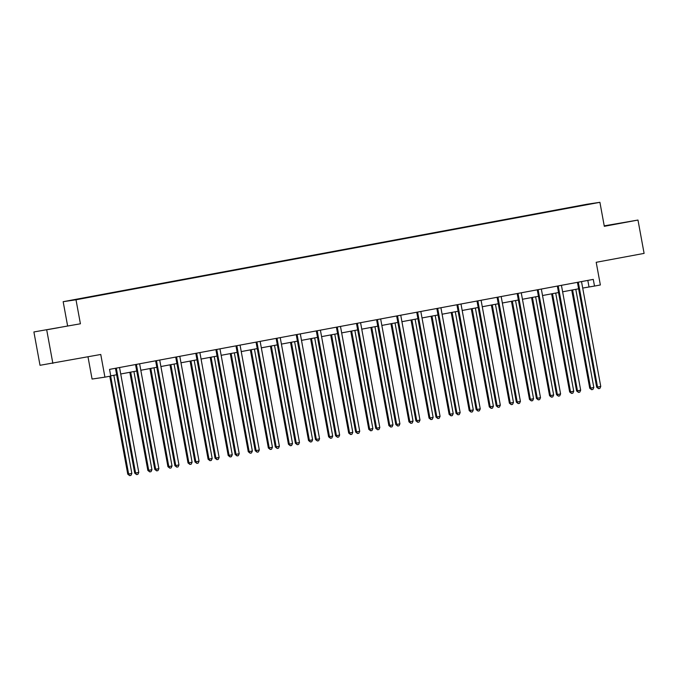 <?xml version="1.0" encoding="UTF-8"?>
<svg xmlns="http://www.w3.org/2000/svg" width="678" height="678" viewBox="0 0 678 678"><rect width="100%" height="100%" fill="white"/><g stroke="black" fill="none" stroke-linecap="round" stroke-linejoin="round"><path stroke-width="1.02" d="M58.639 327.677L47.884 329.576L58.639 327.677M617.692 223.672L606.929 225.571L617.692 223.672M80.411 323.787L33.9 331.957L80.411 323.787L76.004 299.786L599.911 202.315L604.31 226.316L637.981 220.053L604.225 225.859M637.981 220.053L644.1 253.394L596.199 262.301L600.361 284.972L594.504 286.065L593.284 279.395L109.548 369.383L110.777 376.053L104.921 377.146L100.759 354.475L40.019 365.298L33.9 331.957M46.74 330.05L52.859 363.383M87.996 356.848L92.072 379.053L104.921 377.146M67.571 325.694L63.164 301.693L587.063 204.231L599.911 202.315M94.674 296.176L99.912 295.201M563.104 209.07L94.589 295.981M76.004 299.786L63.164 301.693M101.132 295.015L99.861 294.964M101.03 294.786L119.998 291.464M121.218 291.277L119.947 291.226M121.116 291.048L140.083 287.726M141.304 287.54L140.032 287.489M141.202 287.311L160.169 283.989M161.389 283.802L160.118 283.751M161.288 283.574L180.255 280.251M181.475 280.065L180.204 280.014M181.373 279.844L200.341 276.514M201.561 276.327L200.29 276.277M201.459 276.107L220.426 272.776M221.647 272.59L220.375 272.539M221.545 272.37L240.512 269.039M241.732 268.852L240.461 268.802M241.631 268.632L260.598 265.31M261.818 265.115L260.547 265.064M261.716 264.895L280.684 261.572M281.904 261.377L280.633 261.327M281.802 261.157L300.769 257.835M301.99 257.648L300.718 257.598M301.888 257.42L320.855 254.097M322.075 253.911L320.804 253.86M321.974 253.682L340.941 250.36M342.161 250.174L340.89 250.123M342.059 249.945L361.018 246.623M362.247 246.436L360.976 246.385M362.145 246.207L381.104 242.885M382.333 242.699L381.061 242.648M382.231 242.47L401.19 239.148M402.418 238.961L401.147 238.91M402.308 238.741L421.275 235.41M422.504 235.224L421.233 235.173M422.394 235.003L441.361 231.673M442.59 231.486L441.319 231.435M442.48 231.266L461.447 227.935M462.676 227.749L461.404 227.698M462.565 227.528L481.533 224.206M482.761 224.011L481.49 223.96M482.651 223.791L501.618 220.469M502.847 220.274L501.576 220.231M502.737 220.053L521.704 216.731M522.933 216.545L521.662 216.494M522.823 216.316L541.79 212.994M543.019 212.807L541.747 212.756M542.909 212.578L561.876 209.256M562.994 208.841L561.833 209.019M582.699 288.057L594.504 286.065M110.743 375.858L116.65 374.756M120.726 373.993L136.736 371.019M140.812 370.256L156.821 367.281M160.898 366.527L176.907 363.544M180.984 362.789L196.993 359.806M201.069 359.052L217.079 356.069M221.155 355.314L237.164 352.34M241.241 351.577L257.25 348.602M261.327 347.839L277.336 344.865M281.412 344.102L297.422 341.127M301.498 340.364L317.507 337.39M321.584 336.627L337.593 333.652M341.67 332.89L357.679 329.915M361.755 329.161L377.765 326.177M381.841 325.423L397.85 322.44M401.927 321.686L417.936 318.702M422.013 317.948L438.022 314.973M442.098 314.211L458.108 311.236M462.184 310.473L478.193 307.498M482.27 306.736L498.279 303.761M502.356 302.998L518.365 300.023M522.441 299.261L538.451 296.286M542.527 295.523L558.536 292.549M562.613 291.794L578.622 288.811M587.818 280.412L589.004 286.879M578.402 282.785L577.537 282.912L596.674 387.189L597.538 387.062L578.402 282.785A1.356 1.314 81.5 0 0 578.215 282.302L578.156 282.209M600.759 386.46L599.852 388.418L598.564 388.655L597.538 387.062L600.759 386.46L581.622 282.184A1.356 1.314 81.5 0 1 581.622 281.675L581.648 281.556M577.537 282.912A1.356 1.314 81.5 0 0 577.351 282.438L577.309 282.362M598.564 388.655L596.674 387.189M571.724 290.099L589.733 388.223L593.818 387.494L575.8 289.337M572.588 289.938L590.597 388.096L591.623 389.689L589.733 388.223M593.818 387.494L592.911 389.452L591.623 389.689M558.316 286.523L557.452 286.65L576.588 390.926L577.453 390.799L558.316 286.523A1.356 1.314 81.5 0 0 558.13 286.04L558.07 285.947M580.673 390.197L579.766 392.147L578.478 392.393L577.453 390.799L580.673 390.197L561.537 285.921A1.356 1.314 81.5 0 1 561.537 285.413L561.562 285.294M557.452 286.65A1.356 1.314 81.5 0 0 557.265 286.167L557.223 286.099M578.478 392.393L576.588 390.926M538.23 290.26L537.366 290.387L556.502 394.664L557.367 394.537L538.23 290.26A1.356 1.314 81.5 0 0 538.044 289.777L537.985 289.684M560.587 393.935L559.681 395.884L558.392 396.13L557.367 394.537L560.587 393.935L541.451 289.659A1.356 1.314 81.5 0 1 541.451 289.142L541.476 289.031M537.366 290.387A1.356 1.314 81.5 0 0 537.179 289.904L537.137 289.837M558.392 396.13L556.502 394.664M551.638 293.828L569.647 391.96L570.512 391.833L573.732 391.231L555.714 293.074M552.502 293.676L570.512 391.833L571.537 393.426L569.647 391.96M573.732 391.231L572.825 393.181L571.537 393.426M531.552 297.566L549.561 395.698L550.426 395.571L553.646 394.969L535.628 296.811M532.416 297.405L550.426 395.571L551.451 397.164L549.561 395.698M553.646 394.969L552.74 396.918L551.451 397.164M518.145 293.998L517.28 294.125L536.417 398.401L537.281 398.274L518.145 293.998A1.356 1.314 81.5 0 0 517.958 293.515L517.899 293.421M540.502 397.672L539.595 399.622L538.307 399.867L537.281 398.274L540.502 397.672L521.365 293.396A1.356 1.314 81.5 0 1 521.365 292.879L521.39 292.769M517.28 294.125A1.356 1.314 81.5 0 0 517.094 293.642L517.051 293.574M538.307 399.867L536.417 398.401M511.466 301.303L529.476 399.435L530.34 399.308L533.561 398.706L515.543 300.549M512.331 301.142L530.34 399.308L531.366 400.901L529.476 399.435M533.561 398.706L532.654 400.656L531.366 400.901M498.059 297.735L497.194 297.862L516.331 402.139L517.195 402.012L498.059 297.735A1.356 1.314 81.5 0 0 497.872 297.252L497.813 297.15M520.416 401.41L519.509 403.359L518.221 403.596L517.195 402.012L520.416 401.41L501.279 297.134A1.356 1.314 81.5 0 1 501.279 296.617L501.305 296.506M497.194 297.862A1.356 1.314 81.5 0 0 497.008 297.379L496.966 297.311M518.221 403.596L516.331 402.139M491.38 305.041L509.39 403.173L513.475 402.444L495.457 304.286M492.245 304.88L510.254 403.037L511.28 404.63L509.39 403.173M513.475 402.444L512.568 404.393L511.28 404.63M477.973 301.473L477.109 301.6L496.245 405.876L497.11 405.741L477.973 301.473A1.356 1.314 81.5 0 0 477.795 300.99L477.727 300.888M500.33 405.147L499.423 407.097L498.135 407.334L497.11 405.741L500.33 405.147L481.194 300.871A1.356 1.314 81.5 0 1 481.194 300.354L481.219 300.244M477.109 301.6A1.356 1.314 81.5 0 0 476.922 301.117L476.88 301.049M498.135 407.334L496.245 405.876M471.295 308.778L489.304 406.91L493.389 406.181L475.371 308.015M472.159 308.617L490.169 406.775L491.194 408.368L489.304 406.91M493.389 406.181L492.482 408.131L491.194 408.368M457.887 305.202L457.023 305.337L476.159 409.614L477.024 409.478L457.887 305.202A1.356 1.314 81.5 0 0 457.709 304.727L457.642 304.625M480.244 408.885L479.338 410.834L478.049 411.071L477.024 409.478L480.244 408.885L461.108 304.608A1.356 1.314 81.5 0 1 461.108 304.091L461.133 303.981M457.023 305.337A1.356 1.314 81.5 0 0 456.836 304.854L456.794 304.786M478.049 411.071L476.159 409.614M451.209 312.516L469.218 410.648L473.303 409.919L455.285 311.753M452.073 312.355L470.083 410.512L471.108 412.105L469.218 410.648M473.303 409.919L472.397 411.868L471.108 412.105M437.802 308.939L436.937 309.075L456.074 413.351L456.938 413.216L437.802 308.939A1.356 1.314 81.5 0 0 437.624 308.465L437.556 308.363M460.159 412.622L459.252 414.572L457.964 414.809L456.938 413.216L460.159 412.622L441.022 308.346A1.356 1.314 81.5 0 1 441.022 307.829L441.047 307.719M436.937 309.075A1.356 1.314 81.5 0 0 436.751 308.592L436.708 308.524M457.964 414.809L456.074 413.351M431.123 316.253L449.133 414.377L453.218 413.656L435.2 315.49M431.988 316.092L449.997 414.25L451.023 415.843L449.133 414.377M453.218 413.656L452.311 415.606L451.023 415.843M417.716 312.677L416.851 312.812L435.988 417.08L436.852 416.953L417.716 312.677A1.356 1.314 81.5 0 0 417.538 312.202L417.47 312.1M440.073 416.36L439.166 418.309L437.878 418.546L436.852 416.953L440.073 416.36L420.936 312.083A1.356 1.314 81.5 0 1 420.936 311.566L420.962 311.456M416.851 312.812A1.356 1.314 81.5 0 0 416.665 312.329L416.623 312.261M437.878 418.546L435.988 417.08M411.038 319.991L429.047 418.114L433.132 417.385L415.114 319.228M411.902 319.83L429.911 417.987L430.937 419.58L429.047 418.114M433.132 417.385L432.225 419.343L430.937 419.58M397.63 316.414L396.766 316.541L415.902 420.818L416.767 420.691L397.63 316.414A1.356 1.314 81.5 0 0 397.452 315.931L397.384 315.838M419.987 420.089L419.08 422.047L417.792 422.284L416.767 420.691L419.987 420.089L400.851 315.821A1.356 1.314 81.5 0 1 400.851 315.304L400.876 315.185M396.766 316.541A1.356 1.314 81.5 0 0 396.579 316.067L396.537 315.999M417.792 422.284L415.902 420.818M377.544 320.152L376.68 320.279L395.816 424.555L396.681 424.428L377.544 320.152A1.356 1.314 81.5 0 0 377.366 319.669L377.299 319.575M399.901 423.826L398.995 425.784L397.706 426.021L396.681 424.428L399.901 423.826L380.765 319.55A1.356 1.314 81.5 0 1 380.765 319.041L380.79 318.923M376.68 320.279A1.356 1.314 81.5 0 0 376.493 319.804L376.451 319.736M397.706 426.021L395.816 424.555M357.459 323.889L356.594 324.016L375.731 428.293L376.604 428.165L357.459 323.889A1.356 1.314 81.5 0 0 357.281 323.406L357.213 323.313M379.816 427.564L378.909 429.521L377.621 429.759L376.604 428.165L379.816 427.564L360.679 323.287A1.356 1.314 81.5 0 1 360.679 322.779L360.704 322.66M356.594 324.016A1.356 1.314 81.5 0 0 356.408 323.542L356.365 323.465M377.621 429.759L375.731 428.293M337.373 327.627L336.508 327.754L355.645 432.03L356.518 431.903L337.373 327.627A1.356 1.314 81.5 0 0 337.195 327.143L337.127 327.05M359.73 431.301L358.823 433.25L357.535 433.496L356.518 431.903L359.73 431.301L340.593 327.025A1.356 1.314 81.5 0 1 340.593 326.508L340.619 326.398M336.508 327.754A1.356 1.314 81.5 0 0 336.322 327.271L336.28 327.203M357.535 433.496L355.645 432.03M317.287 331.364L316.423 331.491L335.559 435.768L336.432 435.64L317.287 331.364A1.356 1.314 81.5 0 0 317.109 330.881L317.041 330.788M339.644 435.039L338.737 436.988L337.449 437.234L336.432 435.64L339.644 435.039L320.508 330.762A1.356 1.314 81.5 0 1 320.508 330.245L320.533 330.135M316.423 331.491A1.356 1.314 81.5 0 0 316.236 331.008L316.194 330.94M337.449 437.234L335.559 435.768M297.201 335.101L296.337 335.229L315.473 439.505L316.346 439.378L297.201 335.101A1.356 1.314 81.5 0 0 297.023 334.618L296.956 334.517M319.558 438.776L318.652 440.725L317.363 440.963L316.346 439.378L319.558 438.776L300.422 334.5A1.356 1.314 81.5 0 1 300.422 333.983L300.447 333.873M296.337 335.229A1.356 1.314 81.5 0 0 296.15 334.746L296.108 334.678M317.363 440.963L315.473 439.505M277.116 338.839L276.251 338.966L295.388 443.243L296.261 443.107L277.116 338.839A1.356 1.314 81.5 0 0 276.938 338.356L276.87 338.254M299.473 442.514L298.566 444.463L297.278 444.7L296.261 443.107L299.473 442.514L280.336 338.237A1.356 1.314 81.5 0 1 280.336 337.72L280.361 337.61M276.251 338.966A1.356 1.314 81.5 0 0 276.065 338.483L276.022 338.415M297.278 444.7L295.388 443.243M257.03 342.568L256.165 342.704L275.302 446.98L276.175 446.844L257.03 342.568A1.356 1.314 81.5 0 0 256.852 342.093L256.784 341.992M279.387 446.251L278.48 448.2L277.192 448.438L276.175 446.844L279.387 446.251L260.25 341.975A1.356 1.314 81.5 0 1 260.25 341.458L260.276 341.348M256.165 342.704A1.356 1.314 81.5 0 0 255.979 342.221L255.937 342.153M277.192 448.438L275.302 446.98M236.944 346.305L236.08 346.441L255.216 450.717L256.089 450.582L236.944 346.305A1.356 1.314 81.5 0 0 236.766 345.831L236.707 345.729M259.301 449.989L258.394 451.938L257.106 452.175L256.089 450.582L259.301 449.989L240.165 345.712A1.356 1.314 81.5 0 1 240.165 345.195L240.19 345.085M236.08 346.441A1.356 1.314 81.5 0 0 235.893 345.958L235.851 345.89M257.106 452.175L255.216 450.717M216.858 350.043L215.994 350.179L235.13 454.446L236.003 454.319L216.858 350.043A1.356 1.314 81.5 0 0 216.68 349.568L216.621 349.467M239.215 453.726L238.309 455.675L237.02 455.913L236.003 454.319L239.215 453.726L220.079 349.45A1.356 1.314 81.5 0 1 220.079 348.933L220.104 348.823M215.994 350.179A1.356 1.314 81.5 0 0 215.807 349.695L215.765 349.628M237.02 455.913L235.13 454.446M390.952 323.728L408.961 421.852L413.046 421.123L395.028 322.965M391.816 323.567L409.826 421.724L410.851 423.318L408.961 421.852M413.046 421.123L412.139 423.08L410.851 423.318M370.866 327.466L388.875 425.589L389.74 425.462L392.96 424.86L374.951 326.703M371.73 327.305L389.74 425.462L390.765 427.055L388.875 425.589M392.96 424.86L392.054 426.818L390.765 427.055M350.78 331.195L368.79 429.327L369.654 429.199L372.875 428.598L354.865 330.44M351.645 331.042L369.654 429.199L370.68 430.793L368.79 429.327M372.875 428.598L371.968 430.547L370.68 430.793M330.695 334.932L348.704 433.064L349.568 432.937L352.789 432.335L334.779 334.178M331.559 334.771L349.568 432.937L350.594 434.53L348.704 433.064M352.789 432.335L351.882 434.284L350.594 434.53M310.609 338.669L328.618 436.801L329.483 436.674L332.703 436.073L314.694 337.915M311.473 338.508L329.483 436.674L330.508 438.268L328.618 436.801M332.703 436.073L331.796 438.022L330.508 438.268M290.523 342.407L308.532 440.539L309.397 440.412L312.617 439.81L294.608 341.653M291.387 342.246L309.397 440.412L310.422 441.997L308.532 440.539M312.617 439.81L311.711 441.759L310.422 441.997M270.437 346.144L288.447 444.276L292.532 443.548L274.522 345.39M271.302 345.983L289.311 444.141L290.337 445.734L288.447 444.276M292.532 443.548L291.625 445.497L290.337 445.734M250.351 349.882L268.361 448.014L272.446 447.285L254.436 349.119M251.216 349.721L269.225 447.878L270.251 449.472L268.361 448.014M272.446 447.285L271.539 449.234L270.251 449.472M230.266 353.619L248.275 451.743L252.36 451.023L234.351 352.857M231.13 353.458L249.14 451.616L250.165 453.209L248.275 451.743M252.36 451.023L251.453 452.972L250.165 453.209M210.18 357.357L228.189 455.48L229.062 455.353L232.274 454.752L214.265 356.594M211.044 357.196L229.062 455.353L230.079 456.947L228.189 455.48M232.274 454.752L231.368 456.709L230.079 456.947M196.773 353.78L195.908 353.908L215.045 458.184L215.918 458.057L196.773 353.78A1.356 1.314 81.5 0 0 196.595 353.306L196.535 353.204M219.13 457.455L218.223 459.413L216.935 459.65L215.918 458.057L219.13 457.455L199.993 353.187A1.356 1.314 81.5 0 1 199.993 352.67L200.018 352.552M195.908 353.908A1.356 1.314 81.5 0 0 195.722 353.433L195.679 353.365M216.935 459.65L215.045 458.184M190.094 361.094L208.104 459.218L208.977 459.091L212.189 458.489L194.179 360.332M190.959 360.933L208.977 459.091L209.994 460.684L208.104 459.218M212.189 458.489L211.282 460.447L209.994 460.684M176.687 357.518L175.822 357.645L194.959 461.921L195.832 461.794L176.687 357.518A1.356 1.314 81.5 0 0 176.509 357.035L176.45 356.942M199.044 461.193L198.137 463.15L196.849 463.388L195.832 461.794L199.044 461.193L179.907 356.916A1.356 1.314 81.5 0 1 179.907 356.408L179.933 356.289M175.822 357.645A1.356 1.314 81.5 0 0 175.636 357.17L175.594 357.103M196.849 463.388L194.959 461.921M170.008 364.832L188.018 462.955L188.891 462.828L192.103 462.226L174.093 364.069M170.873 364.671L188.891 462.828L189.908 464.422L188.018 462.955M192.103 462.226L191.196 464.184L189.908 464.422M156.601 361.255L155.737 361.382L174.873 465.659L175.746 465.532L156.601 361.255A1.356 1.314 81.5 0 0 156.423 360.772L156.364 360.679M178.958 464.93L178.051 466.888L176.763 467.125L175.746 465.532L178.958 464.93L159.822 360.654A1.356 1.314 81.5 0 1 159.822 360.145L159.847 360.026M155.737 361.382A1.356 1.314 81.5 0 0 155.55 360.908L155.508 360.832M176.763 467.125L174.873 465.659M149.923 368.569L167.932 466.693L168.805 466.566L172.017 465.964L154.008 367.807M150.787 368.408L168.805 466.566L169.822 468.159L167.932 466.693M172.017 465.964L171.11 467.913L169.822 468.159M136.515 364.993L135.651 365.12L154.787 469.396L155.66 469.269L136.515 364.993A1.356 1.314 81.5 0 0 136.337 364.51L136.278 364.417M158.872 468.668L157.966 470.617L156.677 470.863L155.66 469.269L158.872 468.668L139.736 364.391A1.356 1.314 81.5 0 1 139.736 363.874L139.761 363.764M135.651 365.12A1.356 1.314 81.5 0 0 135.464 364.637L135.422 364.569M156.677 470.863L154.787 469.396M129.837 372.298L147.846 470.43L148.719 470.303L151.931 469.701L133.922 371.544M130.701 372.146L148.719 470.303L149.736 471.896L147.846 470.43M151.931 469.701L151.024 471.651L149.736 471.896M116.43 368.73L115.565 368.857L134.702 473.134L135.575 473.007L116.43 368.73A1.356 1.314 81.5 0 0 116.252 368.247L116.192 368.154M138.787 472.405L137.88 474.354L136.592 474.6L135.575 473.007L138.787 472.405L119.65 368.129A1.356 1.314 81.5 0 1 119.65 367.612L119.675 367.501M115.565 368.857A1.356 1.314 81.5 0 0 115.379 368.374L115.336 368.307M136.592 474.6L134.702 473.134M109.785 376.239L127.761 474.168L131.846 473.439L113.836 375.281M110.65 376.078L128.634 474.041L129.651 475.634L127.761 474.168M131.846 473.439L130.939 475.388L129.651 475.634M578.215 282.302L577.351 282.438M558.13 286.04L557.265 286.167M538.044 289.777L537.179 289.904M517.958 293.515L517.094 293.642M497.872 297.252L497.008 297.379M477.795 300.99L476.922 301.117M457.709 304.727L456.836 304.854M437.624 308.465L436.751 308.592M417.538 312.202L416.665 312.329M397.452 315.931L396.579 316.067M377.366 319.669L376.493 319.804M357.281 323.406L356.408 323.542M337.195 327.143L336.322 327.271M317.109 330.881L316.236 331.008M297.023 334.618L296.15 334.746M276.938 338.356L276.065 338.483M256.852 342.093L255.979 342.221M236.766 345.831L235.893 345.958M216.68 349.568L215.807 349.695M196.595 353.306L195.722 353.433M176.509 357.035L175.636 357.17M156.423 360.772L155.55 360.908M136.337 364.51L135.464 364.637M116.252 368.247L115.379 368.374"/></g></svg>

